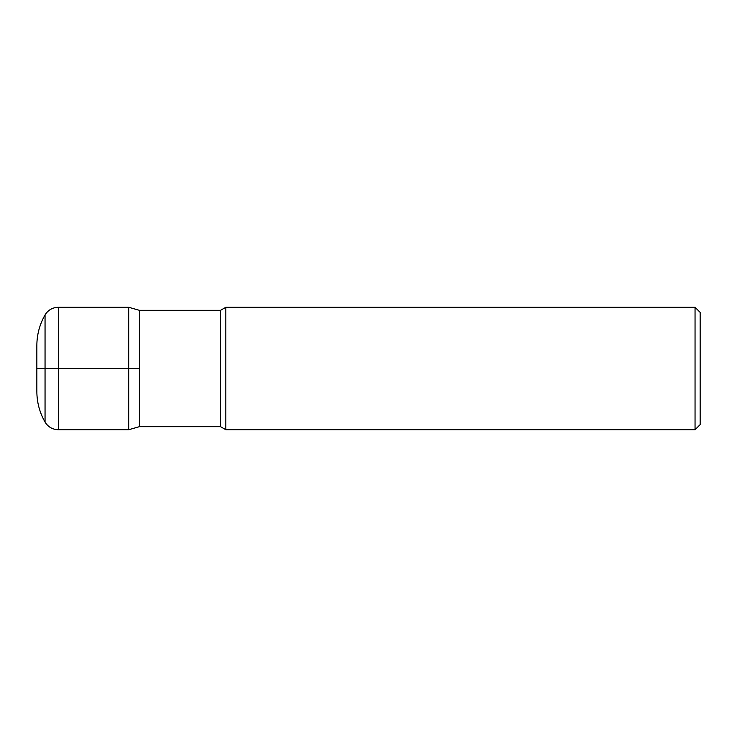 <?xml version="1.0" encoding="UTF-8"?>
<svg xmlns="http://www.w3.org/2000/svg" width="737" height="737" viewBox="0 0 737 737"><rect width="100%" height="100%" fill="white"/><g stroke="black" fill="none" stroke-linecap="round" stroke-linejoin="round"><path stroke-width="0.55" stroke-dasharray="3.69 2.76" d="M695.046 307.274L695.046 429.726M225.835 307.274L225.835 429.726M700.15 424.623L700.15 312.377M139.44 310.332L139.44 426.668L139.44 310.332M220.538 310.332L220.538 426.668M36.85 345.542L36.85 391.458M128.689 307.274L128.689 429.726M58.306 307.274L58.306 429.726M45.049 422.071L45.049 314.929"/><path stroke-width="1.11" d="M695.046 368.5L695.046 307.274L225.835 307.274L225.835 429.726L695.046 429.726L695.046 368.5M695.046 307.274L700.15 312.377L700.15 424.623L695.046 429.726M139.44 368.5L139.44 310.332L139.44 426.668L139.44 368.5L36.85 368.5M128.689 429.726L128.689 307.274L58.306 307.274L58.306 429.726L128.689 429.726L139.44 426.668L220.538 426.668L220.538 310.332L225.835 307.274M36.85 391.458L36.85 345.542C36.896 334.616 39.632 324.409 45.049 314.929L45.049 422.071C39.632 412.591 36.896 402.384 36.85 391.458M128.689 307.274L139.44 310.332L220.538 310.332M220.538 426.668L225.835 429.726M58.306 429.726C52.53 429.533 48.108 426.99 45.049 422.071M58.306 307.274C52.53 307.467 48.108 310.01 45.049 314.929"/></g></svg>
